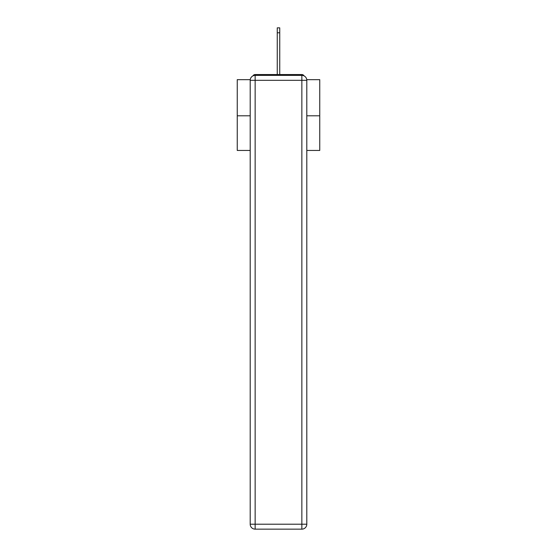 <?xml version="1.0" encoding="UTF-8"?>
<svg xmlns="http://www.w3.org/2000/svg" width="557" height="557" viewBox="0 0 557 557"><rect width="100%" height="100%" fill="white"/><g stroke="black" fill="none" stroke-linecap="round" stroke-linejoin="round"><path stroke-width="0.84" d="M306.754 79.665L319.753 79.665L319.753 150.453L306.803 150.453M250.197 115.8L237.247 115.8L237.247 150.453L250.197 150.453M237.247 115.8L237.247 79.665L250.246 79.665M319.753 115.8L306.803 115.8M304.045 75.891A2.472 2.472 0 0 0 301.852 74.547L255.148 74.547A2.472 2.472 0 0 0 252.955 75.891M301.852 74.547L291.374 74.547M265.626 74.547L255.148 74.547M255.148 75.376L301.852 75.376A4.95 4.95 0 0 1 306.803 80.326L306.803 524.2A4.95 4.95 0 0 1 301.852 529.15L255.148 529.15L255.148 524.2L301.852 524.2L301.852 80.326L255.148 80.326L255.148 524.2L250.197 524.2L250.197 80.326L255.148 80.326L255.148 75.376A4.95 4.95 0 0 0 250.197 80.326A4.95 4.95 0 0 1 255.148 75.376M250.197 524.2A4.95 4.95 0 0 0 255.148 529.15A4.95 4.95 0 0 1 250.197 524.2M277.261 32.8L277.261 27.85L279.739 27.85L279.739 32.8L277.261 32.8L277.261 74.547M279.739 32.8L279.739 74.547M301.852 529.15A4.95 4.95 0 0 0 306.803 524.2L301.852 524.2L301.852 529.15M306.803 80.326A4.95 4.95 0 0 0 301.852 75.376L301.852 80.326L306.803 80.326"/></g></svg>
